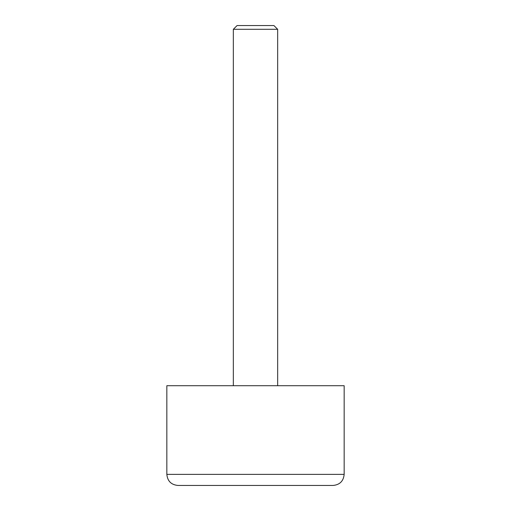 <?xml version="1.0" encoding="UTF-8"?>
<svg xmlns="http://www.w3.org/2000/svg" width="511" height="511" viewBox="0 0 511 511"><rect width="100%" height="100%" fill="white"/><g stroke="black" fill="none" stroke-linecap="round" stroke-linejoin="round"><path stroke-width="0.77" d="M233.335 385.716L233.335 29.299L237.085 25.55L273.915 25.55L277.665 29.299L277.665 385.716M233.335 29.299L277.665 29.299M344.159 385.716L344.159 474.368L166.841 474.368L166.841 385.716L344.159 385.716M344.159 474.368C343.501 481.1 339.802 484.792 333.076 485.45L177.924 485.45C171.198 484.792 167.499 481.1 166.841 474.368"/></g></svg>
